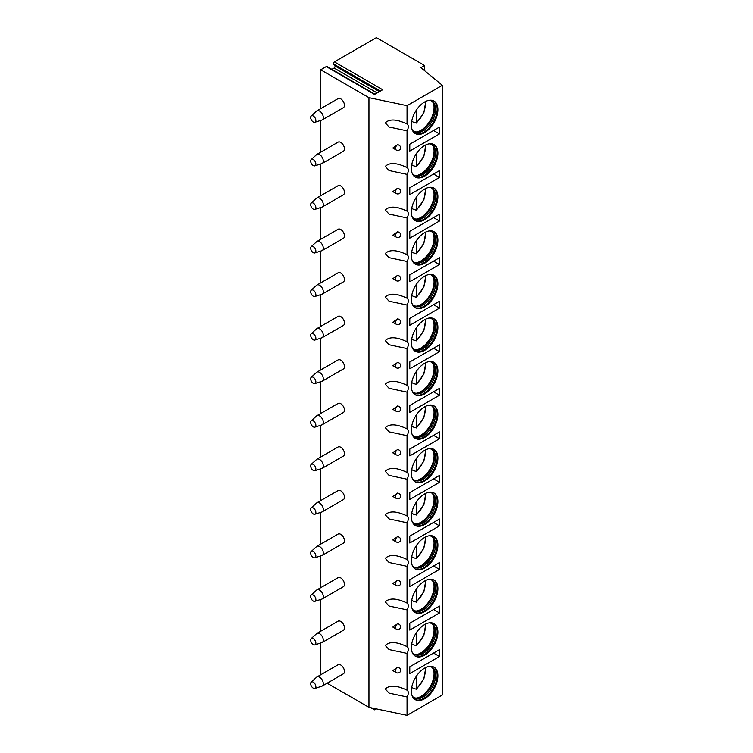 <?xml version="1.0" encoding="UTF-8"?>
<svg xmlns="http://www.w3.org/2000/svg" width="753" height="753" viewBox="0 0 753 753"><rect width="100%" height="100%" fill="white"/><g stroke="black" fill="none" stroke-linecap="round" stroke-linejoin="round"><path stroke-width="1.13" d="M424.636 65.511L420.927 67.657L442.322 85.305L407.053 105.665L368.951 97.655L320.693 69.794L326.275 66.575L374.533 94.436L382.675 89.739L334.417 61.878L376.378 37.65L424.636 65.511L424.636 70.716M326.275 66.575A1.355 0.781 -60 0 1 326.953 66.509L374.928 94.21M331.875 69.351L334.106 68.062A1.355 0.781 -60 0 0 334.934 65.925L333.588 64.014A1.355 0.781 -60 0 1 334.417 61.878M320.693 69.794L320.693 108.658M320.693 120.433L320.693 152.2M320.693 163.975L320.693 195.752M320.693 207.527L320.693 239.303M320.693 251.078L320.693 282.855M320.693 294.63L320.693 326.397M320.693 338.172L320.693 369.949M320.693 381.724L320.693 413.501M320.693 425.276L320.693 457.052M320.693 468.818L320.693 500.594M320.693 512.369L320.693 544.146M320.693 555.921L320.693 587.698M320.693 599.473L320.693 631.24M320.693 643.015L320.693 674.792M368.951 97.655L368.951 707.34L407.053 715.35L442.322 694.991L442.322 85.305M327.131 683.197L368.951 707.34M322.218 686.039L343.368 673.831A5.252 3.031 -120 0 0 344.45 671.422A5.252 3.031 -120 0 0 342.163 666.141A5.252 3.031 -120 0 0 338.116 664.739L316.966 676.947A5.252 3.031 60 0 1 321.013 678.359A5.252 3.031 60 0 1 323.301 683.639A5.252 3.031 -120 0 1 322.218 686.039A5.252 3.031 -120 0 1 321.87 686.19L314.867 688.43A3.671 2.118 -120 0 0 315.874 686.642A3.671 2.118 60 0 0 314.114 682.792A3.671 2.118 60 0 0 311.224 682.114L316.655 677.173A5.252 3.031 60 0 1 316.966 676.947M322.218 642.488L343.368 630.28A5.252 3.031 -120 0 0 344.45 627.88A5.252 3.031 -120 0 0 342.163 622.59A5.252 3.031 -120 0 0 338.116 621.187L316.966 633.395A5.252 3.031 60 0 1 321.013 634.807A5.252 3.031 60 0 1 323.301 640.088A5.252 3.031 -120 0 1 322.218 642.488A5.252 3.031 -120 0 1 321.87 642.648L314.867 644.879A3.671 2.118 -120 0 0 315.874 643.09A3.671 2.118 60 0 0 314.114 639.241A3.671 2.118 60 0 0 311.224 638.563L316.655 633.621A5.252 3.031 60 0 1 316.966 633.395M322.218 598.946L343.368 586.728A5.252 3.031 -120 0 0 344.45 584.328A5.252 3.031 -120 0 0 342.163 579.048A5.252 3.031 -120 0 0 338.116 577.636L316.966 589.853A5.252 3.031 60 0 1 321.013 591.256A5.252 3.031 60 0 1 323.301 596.536A5.252 3.031 -120 0 1 322.218 598.946A5.252 3.031 -120 0 1 321.87 599.096L314.867 601.336A3.671 2.118 -120 0 0 315.874 599.539A3.671 2.118 60 0 0 314.114 595.689A3.671 2.118 60 0 0 311.224 595.021L316.655 590.07A5.252 3.031 60 0 1 316.966 589.853M322.218 555.394L343.368 543.177A5.252 3.031 -120 0 0 344.45 540.776A5.252 3.031 -120 0 0 342.163 535.496A5.252 3.031 -120 0 0 338.116 534.084L316.966 546.302A5.252 3.031 60 0 1 321.013 547.704A5.252 3.031 60 0 1 323.301 552.994A5.252 3.031 -120 0 1 322.218 555.394A5.252 3.031 -120 0 1 321.87 555.545L314.867 557.785A3.671 2.118 -120 0 0 315.874 555.996A3.671 2.118 60 0 0 314.114 552.137A3.671 2.118 60 0 0 311.224 551.469L316.655 546.527A5.252 3.031 60 0 1 316.966 546.302M322.218 511.842L343.368 499.634A5.252 3.031 -120 0 0 344.45 497.225A5.252 3.031 -120 0 0 342.163 491.944A5.252 3.031 -120 0 0 338.116 490.542L316.966 502.75A5.252 3.031 60 0 1 321.013 504.162A5.252 3.031 60 0 1 323.301 509.442A5.252 3.031 -120 0 1 322.218 511.842A5.252 3.031 -120 0 1 321.87 512.002L314.867 514.233A3.671 2.118 -120 0 0 315.874 512.445A3.671 2.118 60 0 0 314.114 508.595A3.671 2.118 60 0 0 311.224 507.917L316.655 502.976A5.252 3.031 60 0 1 316.966 502.75M322.218 468.3L343.368 456.083A5.252 3.031 -120 0 0 344.45 453.683A5.252 3.031 -120 0 0 342.163 448.393A5.252 3.031 -120 0 0 338.116 446.99L316.966 459.198A5.252 3.031 60 0 1 321.013 460.61A5.252 3.031 60 0 1 323.301 465.891A5.252 3.031 -120 0 1 322.218 468.3A5.252 3.031 -120 0 1 321.87 468.451L314.867 470.681A3.671 2.118 -120 0 0 315.874 468.893A3.671 2.118 60 0 0 314.114 465.043A3.671 2.118 60 0 0 311.224 464.366L316.655 459.424A5.252 3.031 60 0 1 316.966 459.198M322.218 424.748L343.368 412.531A5.252 3.031 -120 0 0 344.45 410.131A5.252 3.031 -120 0 0 342.163 404.85A5.252 3.031 -120 0 0 338.116 403.439L316.966 415.656A5.252 3.031 60 0 1 321.013 417.058A5.252 3.031 60 0 1 323.301 422.339A5.252 3.031 -120 0 1 322.218 424.748A5.252 3.031 -120 0 1 321.87 424.899L314.867 427.139A3.671 2.118 -120 0 0 315.874 425.351A3.671 2.118 60 0 0 314.114 421.492A3.671 2.118 60 0 0 311.224 420.823L316.655 415.882A5.252 3.031 60 0 1 316.966 415.656M322.218 381.197L343.368 368.989A5.252 3.031 -120 0 0 344.45 366.579A5.252 3.031 -120 0 0 342.163 361.299A5.252 3.031 -120 0 0 338.116 359.896L316.966 372.104A5.252 3.031 60 0 1 321.013 373.507A5.252 3.031 60 0 1 323.301 378.797A5.252 3.031 -120 0 1 322.218 381.197A5.252 3.031 -120 0 1 321.87 381.347L314.867 383.588A3.671 2.118 -120 0 0 315.874 381.799A3.671 2.118 60 0 0 314.114 377.95A3.671 2.118 60 0 0 311.224 377.272L316.655 372.33A5.252 3.031 60 0 1 316.966 372.104M322.218 337.645L343.368 325.437A5.252 3.031 -120 0 0 344.45 323.037A5.252 3.031 -120 0 0 342.163 317.747A5.252 3.031 -120 0 0 338.116 316.345L316.966 328.553A5.252 3.031 60 0 1 321.013 329.965A5.252 3.031 60 0 1 323.301 335.245A5.252 3.031 -120 0 1 322.218 337.645A5.252 3.031 -120 0 1 321.87 337.805L314.867 340.036A3.671 2.118 -120 0 0 315.874 338.248A3.671 2.118 60 0 0 314.114 334.398A3.671 2.118 60 0 0 311.224 333.72L316.655 328.779A5.252 3.031 60 0 1 316.966 328.553M322.218 294.103L343.368 281.886A5.252 3.031 -120 0 0 344.45 279.485A5.252 3.031 -120 0 0 342.163 274.205A5.252 3.031 -120 0 0 338.116 272.793L316.966 285.011A5.252 3.031 60 0 1 321.013 286.413A5.252 3.031 60 0 1 323.301 291.693A5.252 3.031 -120 0 1 322.218 294.103A5.252 3.031 -120 0 1 321.87 294.254L314.867 296.494A3.671 2.118 -120 0 0 315.874 294.696A3.671 2.118 60 0 0 314.114 290.846A3.671 2.118 60 0 0 311.224 290.178L316.655 285.227A5.252 3.031 60 0 1 316.966 285.011M322.218 250.551L343.368 238.334A5.252 3.031 -120 0 0 344.45 235.934A5.252 3.031 -120 0 0 342.163 230.653A5.252 3.031 -120 0 0 338.116 229.241L316.966 241.459A5.252 3.031 60 0 1 321.013 242.861A5.252 3.031 60 0 1 323.301 248.151A5.252 3.031 -120 0 1 322.218 250.551A5.252 3.031 -120 0 1 321.87 250.702L314.867 252.942A3.671 2.118 -120 0 0 315.874 251.154A3.671 2.118 60 0 0 314.114 247.295A3.671 2.118 60 0 0 311.224 246.626L316.655 241.685A5.252 3.031 60 0 1 316.966 241.459M322.218 207L343.368 194.792A5.252 3.031 -120 0 0 344.45 192.382A5.252 3.031 -120 0 0 342.163 187.102A5.252 3.031 -120 0 0 338.116 185.699L316.966 197.907A5.252 3.031 60 0 1 321.013 199.319A5.252 3.031 60 0 1 323.301 204.6A5.252 3.031 -120 0 1 322.218 207A5.252 3.031 -120 0 1 321.87 207.15L314.867 209.39A3.671 2.118 -120 0 0 315.874 207.602A3.671 2.118 60 0 0 314.114 203.752A3.671 2.118 60 0 0 311.224 203.075L316.655 198.133A5.252 3.031 60 0 1 316.966 197.907M322.218 163.448L343.368 151.24A5.252 3.031 -120 0 0 344.45 148.84A5.252 3.031 -120 0 0 342.163 143.55A5.252 3.031 -120 0 0 338.116 142.148L316.966 154.356A5.252 3.031 60 0 1 321.013 155.767A5.252 3.031 60 0 1 323.301 161.048A5.252 3.031 -120 0 1 322.218 163.448A5.252 3.031 -120 0 1 321.87 163.608L314.867 165.839A3.671 2.118 -120 0 0 315.874 164.05A3.671 2.118 60 0 0 314.114 160.201A3.671 2.118 60 0 0 311.224 159.523L316.655 154.581A5.252 3.031 60 0 1 316.966 154.356M322.218 119.906L343.368 107.688A5.252 3.031 -120 0 0 344.45 105.288A5.252 3.031 -120 0 0 342.163 100.008A5.252 3.031 -120 0 0 338.116 98.596L316.966 110.813A5.252 3.031 60 0 1 321.013 112.216A5.252 3.031 60 0 1 323.301 117.496A5.252 3.031 -120 0 1 322.218 119.906A5.252 3.031 -120 0 1 321.87 120.056L314.867 122.297A3.671 2.118 -120 0 0 315.874 120.508A3.671 2.118 60 0 0 314.114 116.649A3.671 2.118 60 0 0 311.224 115.981L316.655 111.039A5.252 3.031 60 0 1 316.966 110.813M407.053 105.665L407.053 124.047C396.775 119.106 389.527 118.72 385.291 122.861L389.056 126.993L407.053 130.834L407.053 167.599C396.775 162.657 389.527 162.262 385.291 166.413L389.056 170.536L407.053 174.376L407.053 211.141C396.775 206.209 389.527 205.814 385.291 209.965L389.056 214.087L407.053 217.928L407.053 254.693C396.775 249.761 389.527 249.365 385.291 253.516L389.056 257.639L407.053 261.479L407.053 298.244C396.775 293.303 389.527 292.908 385.291 297.059L389.056 301.191L407.053 305.021L407.053 341.796C396.775 336.855 389.527 336.459 385.291 340.61L389.056 344.733L407.053 348.573L407.053 385.338C396.775 380.406 389.527 380.011 385.291 384.162L389.056 388.284L407.053 392.125L407.053 428.89C396.775 423.948 389.527 423.562 385.291 427.713L389.056 431.836L407.053 435.676L407.053 472.442C396.775 467.5 389.527 467.105 385.291 471.256L389.056 475.378L407.053 479.219L407.053 515.984C396.775 511.052 389.527 510.656 385.291 514.807L389.056 518.93L407.053 522.77L407.053 559.535C396.775 554.603 389.527 554.208 385.291 558.359L389.056 562.482L407.053 566.322L407.053 603.087C396.775 598.146 389.527 597.75 385.291 601.901L389.056 606.033L407.053 609.874L407.053 646.639C396.775 641.697 389.527 641.302 385.291 645.453L389.056 649.575L407.053 653.416L407.053 690.181C396.775 685.249 389.527 684.854 385.291 689.004L389.056 693.127L407.053 696.967L407.053 715.35M397.631 667.252A3.144 1.817 -60 0 0 395.447 671.083A3.144 1.817 120 0 0 396.059 672.485A3.153 3.153 0 0 0 400.436 671.535A3.153 2.419 -147.8 0 0 400.737 670.471A3.153 2.419 -147.8 0 0 397.631 667.252L392.831 670.631L396.078 672.504M397.631 623.7A3.144 1.817 -60 0 0 395.447 627.531A3.144 1.817 120 0 0 396.059 628.943A3.153 3.153 0 0 0 400.436 627.983A3.153 2.419 -147.8 0 0 400.737 626.92A3.153 2.419 -147.8 0 0 397.631 623.7L392.831 627.08L396.078 628.962A3.144 1.817 120 0 0 396.106 628.971M397.631 580.158A3.144 1.817 -60 0 0 395.447 583.98A3.144 1.817 120 0 0 396.059 585.392A3.153 3.153 0 0 0 400.436 584.432A3.153 2.419 -147.8 0 0 400.737 583.377A3.153 2.419 -147.8 0 0 397.631 580.158L392.831 583.528L396.078 585.41A3.144 1.817 120 0 0 396.106 585.42M397.631 536.607A3.144 1.817 -60 0 0 395.447 540.428A3.144 1.817 120 0 0 396.059 541.84A3.153 3.153 0 0 0 400.436 540.88A3.153 2.419 -147.8 0 0 400.737 539.826A3.153 2.419 -147.8 0 0 397.631 536.607L392.831 539.976L396.078 541.859M397.631 493.055A3.144 1.817 -60 0 0 395.447 496.886A3.144 1.817 120 0 0 396.059 498.298A3.153 3.153 0 0 0 400.436 497.338A3.153 2.419 -147.8 0 0 400.737 496.274A3.153 2.419 -147.8 0 0 397.631 493.055L392.831 496.434L396.078 498.307A3.144 1.817 120 0 0 396.106 498.326M397.631 449.503A3.144 1.817 -60 0 0 395.447 453.334A3.144 1.817 120 0 0 396.059 454.746A3.153 3.153 0 0 0 400.436 453.786A3.153 2.419 -147.8 0 0 400.737 452.732A3.153 2.419 -147.8 0 0 397.631 449.503L392.831 452.882L396.078 454.765A3.144 1.817 120 0 0 396.106 454.774M397.631 405.961A3.144 1.817 -60 0 0 395.447 409.783A3.144 1.817 120 0 0 396.059 411.194A3.153 3.153 0 0 0 400.436 410.234A3.153 2.419 -147.8 0 0 400.737 409.18A3.153 2.419 -147.8 0 0 397.631 405.961L392.831 409.331L396.078 411.213M397.631 362.409A3.144 1.817 -60 0 0 395.447 366.24A3.144 1.817 120 0 0 396.059 367.643A3.153 3.153 0 0 0 400.436 366.692A3.153 2.419 -147.8 0 0 400.737 365.629A3.153 2.419 -147.8 0 0 397.631 362.409L392.831 365.789L396.078 367.662A3.144 1.817 120 0 0 396.106 367.68M397.631 318.858A3.144 1.817 -60 0 0 395.447 322.689A3.144 1.817 120 0 0 396.059 324.101A3.153 3.153 0 0 0 400.436 323.141A3.153 2.419 -147.8 0 0 400.737 322.077A3.153 2.419 -147.8 0 0 397.631 318.858L392.831 322.237L396.078 324.119A3.144 1.817 120 0 0 396.106 324.129M397.631 275.306A3.144 1.817 -60 0 0 395.447 279.137A3.144 1.817 120 0 0 396.059 280.549A3.153 3.153 0 0 0 400.436 279.589A3.153 2.419 -147.8 0 0 400.737 278.535A3.153 2.419 -147.8 0 0 397.631 275.306L392.831 278.685L396.078 280.568M397.631 231.764A3.144 1.817 -60 0 0 395.447 235.585A3.144 1.817 120 0 0 396.059 236.997A3.153 3.153 0 0 0 400.436 236.037A3.153 2.419 -147.8 0 0 400.737 234.983A3.153 2.419 -147.8 0 0 397.631 231.764L392.831 235.134L396.078 237.016A3.144 1.817 120 0 0 396.106 237.026M397.631 188.212A3.144 1.817 -60 0 0 395.447 192.043A3.144 1.817 120 0 0 396.059 193.455A3.153 3.153 0 0 0 400.436 192.495A3.153 2.419 -147.8 0 0 400.737 191.431A3.153 2.419 -147.8 0 0 397.631 188.212L392.831 191.591L396.078 193.465A3.144 1.817 120 0 0 396.106 193.483M397.631 144.661A3.144 1.817 -60 0 0 395.447 148.492A3.144 1.817 120 0 0 396.059 149.903A3.153 3.153 0 0 0 400.436 148.943A3.153 2.419 -147.8 0 0 400.737 147.889A3.153 2.419 -147.8 0 0 397.631 144.661L392.831 148.04L396.078 149.922M407.053 130.834A5.779 3.332 120 0 0 408.305 126.72A5.779 3.332 120 0 0 407.109 124.076A5.779 3.332 120 0 0 407.053 124.047M407.053 696.967A5.779 3.332 120 0 0 408.305 692.854A5.779 3.332 120 0 0 407.109 690.209A5.779 3.332 120 0 0 407.053 690.181M407.053 653.416A5.779 3.332 120 0 0 408.305 649.302A5.779 3.332 120 0 0 407.109 646.667A5.779 3.332 120 0 0 407.053 646.639M407.053 609.874A5.779 3.332 120 0 0 408.305 605.76A5.779 3.332 120 0 0 407.109 603.115A5.779 3.332 120 0 0 407.053 603.087M407.053 566.322A5.779 3.332 120 0 0 408.305 562.209A5.779 3.332 120 0 0 407.109 559.564A5.779 3.332 120 0 0 407.053 559.535M407.053 522.77A5.779 3.332 120 0 0 408.305 518.657A5.779 3.332 120 0 0 407.109 516.012A5.779 3.332 120 0 0 407.053 515.984M407.053 479.219A5.779 3.332 120 0 0 408.305 475.115A5.779 3.332 120 0 0 407.109 472.47A5.779 3.332 120 0 0 407.053 472.442M407.053 435.676A5.779 3.332 120 0 0 408.305 431.563A5.779 3.332 120 0 0 407.109 428.918A5.779 3.332 120 0 0 407.053 428.89M407.053 392.125A5.779 3.332 120 0 0 408.305 388.011A5.779 3.332 120 0 0 407.109 385.367A5.779 3.332 120 0 0 407.053 385.338M407.053 348.573A5.779 3.332 120 0 0 408.305 344.46A5.779 3.332 120 0 0 407.109 341.824A5.779 3.332 120 0 0 407.053 341.796M407.053 305.021A5.779 3.332 120 0 0 408.305 300.918A5.779 3.332 120 0 0 407.109 298.273A5.779 3.332 120 0 0 407.053 298.244M407.053 261.479A5.779 3.332 120 0 0 408.305 257.366A5.779 3.332 120 0 0 407.109 254.721A5.779 3.332 120 0 0 407.053 254.693M407.053 217.928A5.779 3.332 120 0 0 408.305 213.814A5.779 3.332 120 0 0 407.109 211.169A5.779 3.332 120 0 0 407.053 211.141M407.053 174.376A5.779 3.332 120 0 0 408.305 170.272A5.779 3.332 120 0 0 407.109 167.627A5.779 3.332 120 0 0 407.053 167.599M437.888 632.219A18.75 10.824 120 0 0 434.01 623.644A18.75 10.824 120 0 0 419.562 628.661A18.75 10.824 120 0 0 411.373 647.533A18.75 10.824 120 0 0 415.261 656.117A18.75 10.824 120 0 0 429.709 651.091A18.75 10.824 120 0 0 437.888 632.219M437.888 588.677A18.75 10.824 120 0 0 434.01 580.092A18.75 10.824 120 0 0 419.562 585.119A18.75 10.824 120 0 0 411.373 603.981A18.75 10.824 120 0 0 415.261 612.565A18.75 10.824 120 0 0 429.709 607.539A18.75 10.824 120 0 0 437.888 588.677M437.888 545.125A18.75 10.824 120 0 0 434.01 536.541A18.75 10.824 120 0 0 419.562 541.567A18.75 10.824 120 0 0 411.373 560.43A18.75 10.824 120 0 0 415.261 569.014A18.75 10.824 120 0 0 429.709 563.997A18.75 10.824 120 0 0 437.888 545.125M437.888 501.573A18.75 10.824 120 0 0 434.01 492.989A18.75 10.824 120 0 0 419.562 498.015A18.75 10.824 120 0 0 411.373 516.887A18.75 10.824 120 0 0 415.261 525.462A18.75 10.824 120 0 0 429.709 520.445A18.75 10.824 120 0 0 437.888 501.573M437.888 458.031A18.75 10.824 120 0 0 434.01 449.447A18.75 10.824 120 0 0 419.562 454.464A18.75 10.824 120 0 0 411.373 473.336A18.75 10.824 120 0 0 415.261 481.92A18.75 10.824 120 0 0 429.709 476.894A18.75 10.824 120 0 0 437.888 458.031M437.888 414.479A18.75 10.824 120 0 0 434.01 405.895A18.75 10.824 120 0 0 419.562 410.922A18.75 10.824 120 0 0 411.373 429.784A18.75 10.824 120 0 0 415.261 438.368A18.75 10.824 120 0 0 429.709 433.342A18.75 10.824 120 0 0 437.888 414.479M437.888 370.928A18.75 10.824 120 0 0 434.01 362.344A18.75 10.824 120 0 0 419.562 367.37A18.75 10.824 120 0 0 411.373 386.233A18.75 10.824 120 0 0 415.261 394.817A18.75 10.824 120 0 0 429.709 389.8A18.75 10.824 120 0 0 437.888 370.928M437.888 327.376A18.75 10.824 120 0 0 434.01 318.801A18.75 10.824 120 0 0 419.562 323.818A18.75 10.824 120 0 0 411.373 342.69A18.75 10.824 120 0 0 415.261 351.274A18.75 10.824 120 0 0 429.709 346.248A18.75 10.824 120 0 0 437.888 327.376M437.888 283.834A18.75 10.824 120 0 0 434.01 275.25A18.75 10.824 120 0 0 419.562 280.267A18.75 10.824 120 0 0 411.373 299.139A18.75 10.824 120 0 0 415.261 307.723A18.75 10.824 120 0 0 429.709 302.697A18.75 10.824 120 0 0 437.888 283.834M437.888 240.282A18.75 10.824 120 0 0 434.01 231.698A18.75 10.824 120 0 0 419.562 236.724A18.75 10.824 120 0 0 411.373 255.587A18.75 10.824 120 0 0 415.261 264.171A18.75 10.824 120 0 0 429.709 259.154A18.75 10.824 120 0 0 437.888 240.282M437.888 196.731A18.75 10.824 120 0 0 434.01 188.146A18.75 10.824 120 0 0 419.562 193.173A18.75 10.824 120 0 0 411.373 212.045A18.75 10.824 120 0 0 415.261 220.62A18.75 10.824 120 0 0 429.709 215.603A18.75 10.824 120 0 0 437.888 196.731M437.888 153.188A18.75 10.824 120 0 0 434.01 144.604A18.75 10.824 120 0 0 419.562 149.621A18.75 10.824 120 0 0 411.373 168.493A18.75 10.824 120 0 0 415.261 177.077A18.75 10.824 120 0 0 429.709 172.051A18.75 10.824 120 0 0 437.888 153.188M437.888 109.637A18.75 10.824 120 0 0 434.01 101.053A18.75 10.824 120 0 0 419.562 106.079A18.75 10.824 120 0 0 411.373 124.942A18.75 10.824 120 0 0 415.261 133.526A18.75 10.824 120 0 0 429.709 128.499A18.75 10.824 120 0 0 437.888 109.637M437.888 675.77A18.75 10.824 120 0 0 434.01 667.186A18.75 10.824 120 0 0 419.562 672.213A18.75 10.824 120 0 0 411.373 691.085A18.75 10.824 120 0 0 415.261 699.659A18.75 10.824 120 0 0 429.709 694.643A18.75 10.824 120 0 0 437.888 675.77M409.783 673.653L439.479 656.512L439.479 649.651L409.783 666.791L409.783 673.653M409.783 630.101L439.479 612.961L439.479 606.099L409.783 623.249L409.783 630.101M409.783 586.559L439.479 569.409L439.479 562.547L409.783 579.697L409.783 586.559M409.783 543.007L439.479 525.858L439.479 519.005L409.783 536.145L409.783 543.007M409.783 499.455L439.479 482.315L439.479 475.454L409.783 492.603L409.783 499.455M409.783 455.904L439.479 438.764L439.479 431.902L409.783 449.052L409.783 455.904M409.783 412.362L439.479 395.212L439.479 388.36L409.783 405.5L409.783 412.362M409.783 368.81L439.479 351.66L439.479 344.808L409.783 361.948L409.783 368.81M409.783 325.258L439.479 308.118L439.479 301.256L409.783 318.406L409.783 325.258M409.783 281.716L439.479 264.567L439.479 257.705L409.783 274.854L409.783 281.716M409.783 238.164L439.479 221.015L439.479 214.163L409.783 231.303L409.783 238.164M409.783 194.613L439.479 177.473L439.479 170.611L409.783 187.761L409.783 194.613M409.783 151.061L439.479 133.921L439.479 127.059L409.783 144.209L409.783 151.061M414.903 699.433A18.75 10.824 -60 0 0 429.21 693.955A18.75 10.824 -60 0 0 437.154 675.347A18.75 10.824 120 0 0 433.634 666.989M429.135 666.433A17.696 10.213 120 0 1 431.996 667.252A17.696 10.213 120 0 1 435.658 675.347A17.696 10.213 -60 0 1 427.939 693.146A17.696 10.213 -60 0 1 414.301 697.89A17.696 10.213 -60 0 1 412.164 695.819M413.764 697.542A17.696 10.213 -60 0 0 417.576 697.993A17.696 10.213 -60 0 0 434.547 674.707A17.696 10.213 120 0 0 433.719 670.029A17.696 10.213 120 0 0 431.422 666.96M433.436 669.398A18.637 10.758 120 0 1 434.057 673.653A18.637 10.758 -60 0 1 416.889 698.059M413.604 688.233A18.637 10.758 -60 0 1 413.453 688.364L416.437 689.23L423.864 678.924L425.793 667.506M413.453 688.364L411.731 687.367M416.786 675.629L416.437 689.23M414.903 655.891A18.75 10.824 -60 0 0 429.21 650.413A18.75 10.824 -60 0 0 437.154 631.795A18.75 10.824 120 0 0 433.634 623.437M429.135 622.882A17.696 10.213 120 0 1 431.996 623.7A17.696 10.213 120 0 1 435.658 631.795A17.696 10.213 -60 0 1 427.939 649.604A17.696 10.213 -60 0 1 414.301 654.338A17.696 10.213 -60 0 1 412.164 652.267M413.764 653.99A17.696 10.213 -60 0 0 417.576 654.451A17.696 10.213 -60 0 0 434.547 631.155A17.696 10.213 120 0 0 433.719 626.477A17.696 10.213 120 0 0 431.422 623.409M433.436 625.856A18.637 10.758 120 0 1 434.057 630.101A18.637 10.758 -60 0 1 416.889 654.517M413.604 644.681A18.637 10.758 -60 0 1 413.453 644.813L416.437 645.679L423.864 635.381L425.793 623.964M413.453 644.813L411.731 643.824M416.786 632.078L416.437 645.679M414.903 612.34A18.75 10.824 -60 0 0 429.21 606.862A18.75 10.824 -60 0 0 437.154 588.253A18.75 10.824 120 0 0 433.634 579.895M429.135 579.33A17.696 10.213 120 0 1 431.996 580.149A17.696 10.213 120 0 1 435.658 588.253A17.696 10.213 -60 0 1 427.939 606.052A17.696 10.213 -60 0 1 414.301 610.796A17.696 10.213 -60 0 1 412.164 608.725M413.764 610.438A17.696 10.213 -60 0 0 417.576 610.899A17.696 10.213 -60 0 0 434.547 587.604A17.696 10.213 120 0 0 433.719 582.926A17.696 10.213 120 0 0 431.422 579.857M433.436 582.304A18.637 10.758 120 0 1 434.057 586.549A18.637 10.758 -60 0 1 416.889 610.965M413.604 601.139A18.637 10.758 -60 0 1 413.453 601.27L416.437 602.136L423.864 591.83L425.793 580.412M413.453 601.27L411.731 600.273M416.786 588.526L416.437 602.136M414.903 568.788A18.75 10.824 -60 0 0 429.21 563.31A18.75 10.824 -60 0 0 437.154 544.701A18.75 10.824 120 0 0 433.634 536.343M429.135 535.778A17.696 10.213 120 0 1 431.996 536.597A17.696 10.213 120 0 1 435.658 544.701A17.696 10.213 -60 0 1 427.939 562.5A17.696 10.213 -60 0 1 414.301 567.244A17.696 10.213 -60 0 1 412.164 565.174M413.764 566.887A17.696 10.213 -60 0 0 417.576 567.348A17.696 10.213 -60 0 0 434.547 544.052A17.696 10.213 120 0 0 433.719 539.374A17.696 10.213 120 0 0 431.422 536.305M433.436 538.753A18.637 10.758 120 0 1 434.057 543.007A18.637 10.758 -60 0 1 416.889 567.414M413.604 557.587A18.637 10.758 -60 0 1 413.453 557.719L416.437 558.585L423.864 548.278L425.793 536.861M413.453 557.719L411.731 556.721M416.786 544.984L416.437 558.585M414.903 525.246A18.75 10.824 -60 0 0 429.21 519.758A18.75 10.824 -60 0 0 437.154 501.15A18.75 10.824 120 0 0 433.634 492.791M429.135 492.236A17.696 10.213 120 0 1 431.996 493.055A17.696 10.213 120 0 1 435.658 501.15A17.696 10.213 -60 0 1 427.939 518.958A17.696 10.213 -60 0 1 414.301 523.693A17.696 10.213 -60 0 1 412.164 521.622M413.764 523.344A17.696 10.213 -60 0 0 417.576 523.796A17.696 10.213 -60 0 0 434.547 500.51A17.696 10.213 120 0 0 433.719 495.832A17.696 10.213 120 0 0 431.422 492.763M433.436 495.21A18.637 10.758 120 0 1 434.057 499.455A18.637 10.758 -60 0 1 416.889 523.872M413.604 514.035A18.637 10.758 -60 0 1 413.453 514.167L416.437 515.033L423.864 504.726L425.793 493.309M413.453 514.167L411.731 513.179M416.786 501.432L416.437 515.033M414.903 481.694A18.75 10.824 -60 0 0 429.21 476.216A18.75 10.824 -60 0 0 437.154 457.598A18.75 10.824 120 0 0 433.634 449.24M429.135 448.684A17.696 10.213 120 0 1 431.996 449.503A17.696 10.213 120 0 1 435.658 457.598A17.696 10.213 -60 0 1 427.939 475.407A17.696 10.213 -60 0 1 414.301 480.141A17.696 10.213 -60 0 1 412.164 478.08M413.764 479.793A17.696 10.213 -60 0 0 417.576 480.254A17.696 10.213 -60 0 0 434.547 456.958A17.696 10.213 120 0 0 433.719 452.28A17.696 10.213 120 0 0 431.422 449.212M433.436 451.659A18.637 10.758 120 0 1 434.057 455.904A18.637 10.758 -60 0 1 416.889 480.32M413.604 470.493A18.637 10.758 -60 0 1 413.453 470.616L416.437 471.482L423.864 461.184L425.793 449.767M413.453 470.616L411.731 469.627M416.786 457.88L416.437 471.482M414.903 438.142A18.75 10.824 -60 0 0 429.21 432.664A18.75 10.824 -60 0 0 437.154 414.056A18.75 10.824 120 0 0 433.634 405.698M429.135 405.133A17.696 10.213 120 0 1 431.996 405.952A17.696 10.213 120 0 1 435.658 414.056A17.696 10.213 -60 0 1 427.939 431.855A17.696 10.213 -60 0 1 414.301 436.599A17.696 10.213 -60 0 1 412.164 434.528M413.764 436.241A17.696 10.213 -60 0 0 417.576 436.702A17.696 10.213 -60 0 0 434.547 413.406A17.696 10.213 120 0 0 433.719 408.728A17.696 10.213 120 0 0 431.422 405.66M433.436 408.107A18.637 10.758 120 0 1 434.057 412.352A18.637 10.758 -60 0 1 416.889 436.768M413.604 426.942A18.637 10.758 -60 0 1 413.453 427.073L416.437 427.939L423.864 417.633L425.793 406.215M413.453 427.073L411.731 426.076M416.786 414.329L416.437 427.939M414.903 394.591A18.75 10.824 -60 0 0 429.21 389.113A18.75 10.824 -60 0 0 437.154 370.504A18.75 10.824 120 0 0 433.634 362.146M429.135 361.581A17.696 10.213 120 0 1 431.996 362.4A17.696 10.213 120 0 1 435.658 370.504A17.696 10.213 -60 0 1 427.939 388.303A17.696 10.213 -60 0 1 414.301 393.047A17.696 10.213 -60 0 1 412.164 390.976M413.764 392.699A17.696 10.213 -60 0 0 417.576 393.151A17.696 10.213 -60 0 0 434.547 369.864A17.696 10.213 120 0 0 433.719 365.186A17.696 10.213 120 0 0 431.422 362.118M433.436 364.556A18.637 10.758 120 0 1 434.057 368.81A18.637 10.758 -60 0 1 416.889 393.217M413.604 383.39A18.637 10.758 -60 0 1 413.453 383.522L416.437 384.388L423.864 374.081L425.793 362.664M413.453 383.522L411.731 382.524M416.786 370.787L416.437 384.388M414.903 351.049A18.75 10.824 -60 0 0 429.21 345.571A18.75 10.824 -60 0 0 437.154 326.953A18.75 10.824 120 0 0 433.634 318.594M429.135 318.039A17.696 10.213 120 0 1 431.996 318.858A17.696 10.213 120 0 1 435.658 326.953A17.696 10.213 -60 0 1 427.939 344.761A17.696 10.213 -60 0 1 414.301 349.496A17.696 10.213 -60 0 1 412.164 347.425M413.764 349.147A17.696 10.213 -60 0 0 417.576 349.608A17.696 10.213 -60 0 0 434.547 326.313A17.696 10.213 120 0 0 433.719 321.635A17.696 10.213 120 0 0 431.422 318.566M433.436 321.013A18.637 10.758 120 0 1 434.057 325.258A18.637 10.758 -60 0 1 416.889 349.674M413.604 339.838A18.637 10.758 -60 0 1 413.453 339.97L416.437 340.836L423.864 330.539L425.793 319.121M413.453 339.97L411.731 338.982M416.786 327.235L416.437 340.836M414.903 307.497A18.75 10.824 -60 0 0 429.21 302.019A18.75 10.824 -60 0 0 437.154 283.401A18.75 10.824 120 0 0 433.634 275.052M429.135 274.487A17.696 10.213 120 0 1 431.996 275.306A17.696 10.213 120 0 1 435.658 283.401A17.696 10.213 -60 0 1 427.939 301.209A17.696 10.213 -60 0 1 414.301 305.953A17.696 10.213 -60 0 1 412.164 303.883M413.764 305.596A17.696 10.213 -60 0 0 417.576 306.057A17.696 10.213 -60 0 0 434.547 282.761A17.696 10.213 120 0 0 433.719 278.083A17.696 10.213 120 0 0 431.422 275.014M433.436 277.462A18.637 10.758 120 0 1 434.057 281.707A18.637 10.758 -60 0 1 416.889 306.123M413.604 296.296A18.637 10.758 -60 0 1 413.453 296.428L416.437 297.294L423.864 286.987L425.793 275.57M413.453 296.428L411.731 295.43M416.786 283.683L416.437 297.294M414.903 263.945A18.75 10.824 -60 0 0 429.21 258.467A18.75 10.824 -60 0 0 437.154 239.859A18.75 10.824 120 0 0 433.634 231.5M429.135 230.936A17.696 10.213 120 0 1 431.996 231.755A17.696 10.213 120 0 1 435.658 239.859A17.696 10.213 -60 0 1 427.939 257.658A17.696 10.213 -60 0 1 414.301 262.402A17.696 10.213 -60 0 1 412.164 260.331M413.764 262.044A17.696 10.213 -60 0 0 417.576 262.505A17.696 10.213 -60 0 0 434.547 239.209A17.696 10.213 120 0 0 433.719 234.531A17.696 10.213 120 0 0 431.422 231.463M433.436 233.91A18.637 10.758 120 0 1 434.057 238.155A18.637 10.758 -60 0 1 416.889 262.571M413.604 252.744A18.637 10.758 -60 0 1 413.453 252.876L416.437 253.742L423.864 243.435L425.793 232.018M413.453 252.876L411.731 251.879M416.786 240.132L416.437 253.742M414.903 220.403A18.75 10.824 -60 0 0 429.21 214.916A18.75 10.824 -60 0 0 437.154 196.307A18.75 10.824 120 0 0 433.634 187.949M429.135 187.393A17.696 10.213 120 0 1 431.996 188.212A17.696 10.213 120 0 1 435.658 196.307A17.696 10.213 -60 0 1 427.939 214.116A17.696 10.213 -60 0 1 414.301 218.85A17.696 10.213 -60 0 1 412.164 216.779M413.764 218.502A17.696 10.213 -60 0 0 417.576 218.954A17.696 10.213 -60 0 0 434.547 195.667A17.696 10.213 120 0 0 433.719 190.989A17.696 10.213 120 0 0 431.422 187.921M433.436 190.358A18.637 10.758 120 0 1 434.057 194.613A18.637 10.758 -60 0 1 416.889 219.019M413.604 209.193A18.637 10.758 -60 0 1 413.453 209.325L416.437 210.191L423.864 199.884L425.793 188.466M413.453 209.325L411.731 208.336M416.786 196.589L416.437 210.191M414.903 176.851A18.75 10.824 -60 0 0 429.21 171.373A18.75 10.824 -60 0 0 437.154 152.755A18.75 10.824 120 0 0 433.634 144.397M429.135 143.842A17.696 10.213 120 0 1 431.996 144.661A17.696 10.213 120 0 1 435.658 152.755A17.696 10.213 -60 0 1 427.939 170.564A17.696 10.213 -60 0 1 414.301 175.298A17.696 10.213 -60 0 1 412.164 173.228M413.764 174.95A17.696 10.213 -60 0 0 417.576 175.411A17.696 10.213 -60 0 0 434.547 152.115A17.696 10.213 120 0 0 433.719 147.437A17.696 10.213 120 0 0 431.422 144.369M433.436 146.816A18.637 10.758 120 0 1 434.057 151.061A18.637 10.758 -60 0 1 416.889 175.477M413.604 165.641A18.637 10.758 -60 0 1 413.453 165.773L416.437 166.639L423.864 156.342L425.793 144.924M413.453 165.773L411.731 164.785M416.786 153.038L416.437 166.639M414.903 133.3A18.75 10.824 -60 0 0 429.21 127.822A18.75 10.824 -60 0 0 437.154 109.213A18.75 10.824 120 0 0 433.634 100.855M429.135 100.29A17.696 10.213 120 0 1 431.996 101.109A17.696 10.213 120 0 1 435.658 109.213A17.696 10.213 -60 0 1 427.939 127.012A17.696 10.213 -60 0 1 414.301 131.756A17.696 10.213 -60 0 1 412.164 129.685M413.764 131.399A17.696 10.213 -60 0 0 417.576 131.86A17.696 10.213 -60 0 0 434.547 108.564A17.696 10.213 120 0 0 433.719 103.886A17.696 10.213 120 0 0 431.422 100.817M433.436 103.265A18.637 10.758 120 0 1 434.057 107.51A18.637 10.758 -60 0 1 416.889 131.926M413.604 122.099A18.637 10.758 -60 0 1 413.453 122.231L416.437 123.097L423.864 112.79L425.793 101.373M413.453 122.231L411.731 121.233M416.786 109.486L416.437 123.097M376.415 708.912L375.041 709.702A1.355 0.781 -60 0 1 374.363 709.768A1.355 0.781 -60 0 1 374.213 708.517L374.241 708.451M439.479 656.512L433.54 653.077M439.479 612.961L433.54 609.525M439.479 569.409L433.54 565.983M439.479 525.858L433.54 522.431M439.479 482.315L433.54 478.88M439.479 438.764L433.54 435.338M439.479 395.212L433.54 391.786M439.479 351.66L433.54 348.234M439.479 308.118L433.54 304.683M439.479 264.567L433.54 261.14M439.479 221.015L433.54 217.589M439.479 177.473L433.54 174.037M439.479 133.921L433.54 130.495M314.867 688.43A3.671 2.118 -120 0 1 312.128 687.178A3.671 2.118 -120 0 1 310.678 683.639A3.671 2.118 60 0 1 311.224 682.114M314.867 644.879A3.671 2.118 -120 0 1 312.128 643.627A3.671 2.118 -120 0 1 310.678 640.088A3.671 2.118 60 0 1 311.224 638.563M314.867 601.336A3.671 2.118 -120 0 1 312.128 600.075A3.671 2.118 -120 0 1 310.678 596.545A3.671 2.118 60 0 1 311.224 595.021M314.867 557.785A3.671 2.118 -120 0 1 312.128 556.533A3.671 2.118 -120 0 1 310.678 552.994A3.671 2.118 60 0 1 311.224 551.469M314.867 514.233A3.671 2.118 -120 0 1 312.128 512.981A3.671 2.118 -120 0 1 310.678 509.442A3.671 2.118 60 0 1 311.224 507.917M314.867 470.681A3.671 2.118 -120 0 1 312.128 469.43A3.671 2.118 -120 0 1 310.678 465.9A3.671 2.118 60 0 1 311.224 464.366M314.867 427.139A3.671 2.118 -120 0 1 312.128 425.878A3.671 2.118 -120 0 1 310.678 422.348A3.671 2.118 60 0 1 311.224 420.823M314.867 383.588A3.671 2.118 -120 0 1 312.128 382.336A3.671 2.118 -120 0 1 310.678 378.797A3.671 2.118 60 0 1 311.224 377.272M314.867 340.036A3.671 2.118 -120 0 1 312.128 338.784A3.671 2.118 -120 0 1 310.678 335.245A3.671 2.118 60 0 1 311.224 333.72M314.867 296.494A3.671 2.118 -120 0 1 312.128 295.232A3.671 2.118 -120 0 1 310.678 291.703A3.671 2.118 60 0 1 311.224 290.178M314.867 252.942A3.671 2.118 -120 0 1 312.128 251.69A3.671 2.118 -120 0 1 310.678 248.151A3.671 2.118 60 0 1 311.224 246.626M314.867 209.39A3.671 2.118 -120 0 1 312.128 208.139A3.671 2.118 -120 0 1 310.678 204.6A3.671 2.118 60 0 1 311.224 203.075M314.867 165.839A3.671 2.118 -120 0 1 312.128 164.587A3.671 2.118 -120 0 1 310.678 161.048A3.671 2.118 60 0 1 311.224 159.523M314.867 122.297A3.671 2.118 -120 0 1 312.128 121.035A3.671 2.118 -120 0 1 310.678 117.506A3.671 2.118 60 0 1 311.224 115.981M333.588 64.014L380.416 91.047M334.934 65.925L379.427 91.612M334.106 68.062L377.159 92.92M416.786 688.298A16.274 9.394 120 0 0 425.059 667.883M416.786 644.756A16.274 9.394 120 0 0 425.059 624.331M416.786 601.205A16.274 9.394 120 0 0 425.059 580.779M416.786 557.653A16.274 9.394 120 0 0 425.059 537.237M416.786 514.101A16.274 9.394 120 0 0 425.059 493.686M416.786 470.559A16.274 9.394 120 0 0 425.059 450.134M416.786 427.007A16.274 9.394 120 0 0 425.059 406.582M416.786 383.456A16.274 9.394 120 0 0 425.059 363.04M416.786 339.904A16.274 9.394 120 0 0 425.059 319.488M416.786 296.362A16.274 9.394 120 0 0 425.059 275.937M416.786 252.81A16.274 9.394 120 0 0 425.059 232.385M416.786 209.259A16.274 9.394 120 0 0 425.059 188.843M416.786 165.716A16.274 9.394 120 0 0 425.059 145.291M416.786 122.165A16.274 9.394 120 0 0 425.059 101.74M374.363 709.768L370.862 707.745"/></g></svg>
